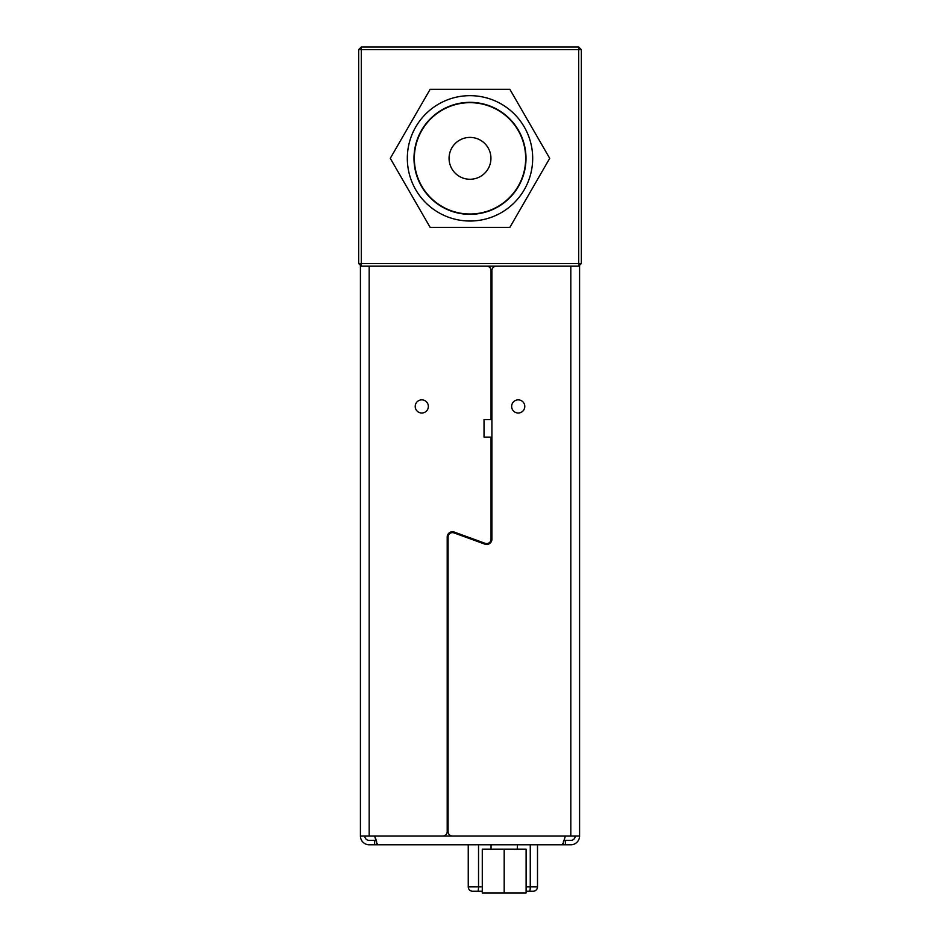 <?xml version="1.0" encoding="UTF-8"?>
<svg xmlns="http://www.w3.org/2000/svg" width="940" height="940" viewBox="0 0 940 940"><rect width="100%" height="100%" fill="white"/><g stroke="black" fill="none" stroke-linecap="round" stroke-linejoin="round"><path stroke-width="1.41" d="M415.21 406.444A6.58 6.58 0 0 1 421.778 399.864A6.58 6.58 0 0 1 428.358 406.444A6.58 6.58 0 0 1 421.778 413.012A6.58 6.58 0 0 1 415.21 406.444M511.642 406.444A6.58 6.58 0 0 1 518.222 399.864A6.58 6.58 0 0 1 524.79 406.444A6.58 6.58 0 0 1 518.222 413.012A6.58 6.58 0 0 1 511.642 406.444M518.504 130.343A56 56 0 0 0 442 109.839A56 56 0 0 0 421.496 186.343A56 56 0 0 0 498 206.835A56 56 0 0 0 518.504 130.343M415.715 189.68A62.686 62.686 0 0 1 438.663 104.058A62.686 62.686 0 0 1 524.285 126.994A62.686 62.686 0 0 1 501.337 212.628A62.686 62.686 0 0 1 415.715 189.68M421.79 186.179A55.672 55.672 0 0 1 442.164 110.133A55.672 55.672 0 0 1 518.21 130.507A55.672 55.672 0 0 1 497.836 206.553A55.672 55.672 0 0 1 421.79 186.179M488.13 147.874A20.927 20.927 0 0 1 480.469 176.462A20.927 20.927 0 0 1 451.87 168.8A20.927 20.927 0 0 1 459.531 140.213A20.927 20.927 0 0 1 488.13 147.874M562.825 843.427L563.424 844.778L570.815 844.778A8.765 8.765 0 0 0 579.581 836.013L579.581 266.173L578.711 266.173L578.711 263.541L361.289 263.541L361.289 49.632L578.711 49.632L578.711 47L581.343 49.632L578.711 49.632L578.711 263.541L581.343 263.541L578.711 266.173L361.289 266.173L361.289 263.541L358.657 263.541L361.289 266.173L360.42 266.173L360.42 836.013A8.765 8.765 0 0 0 369.185 844.778L376.576 844.778L377.245 843.956M581.343 49.632L581.343 263.541M358.657 49.632L361.289 49.632L361.289 47L358.657 49.632L358.657 263.541M578.711 47L361.289 47M509.856 227.374L549.712 158.343L509.856 89.312L430.144 89.312L390.288 158.343L430.144 227.374L509.856 227.374M504.193 893L482.279 893L482.279 849.161L526.106 849.161L526.106 893L504.193 893L504.193 849.161M468.249 844.778L468.249 886.866L478.531 886.866L478.531 844.778M537.504 844.778L537.504 886.866L537.504 844.778M477.015 891.249L472.632 891.249A4.383 4.383 0 0 1 468.249 886.866M482.279 886.866L478.531 886.866A4.383 0.764 -90 0 1 477.779 891.249L482.279 891.249M526.106 891.249L533.121 891.249A4.383 4.383 0 0 0 537.504 886.866L526.106 886.866M579.581 836.013L452.469 836.013A4.383 4.383 0 0 1 448.086 831.63L447.205 831.63A4.383 4.383 0 0 1 442.822 836.013L360.42 836.013M486.662 266.173A4.383 4.383 0 0 1 491.044 270.555L491.044 419.593L484.03 419.593L484.03 437.123L491.044 437.123L491.044 539.196A4.383 4.383 0 0 1 485.157 543.32L454.267 532.075A5.264 5.264 0 0 0 447.205 537.01L447.205 831.63M448.086 831.63L448.086 537.01A4.383 4.383 0 0 1 453.961 532.898L484.864 544.143A5.264 5.264 0 0 0 491.914 539.196L491.914 270.555A4.383 4.383 0 0 1 496.297 266.173M364.802 836.013A4.383 4.383 0 0 0 369.185 840.395L376.27 840.395L374.613 836.013L565.387 836.013L562.825 844.461L563.424 844.778L376.576 844.778L377.175 844.461L374.613 836.013M376.576 841.277L376.576 844.778M377.175 843.403L377.175 844.461M563.73 840.395L570.815 840.395A4.383 4.383 0 0 0 575.198 836.013M563.424 841.277L563.424 844.778M530.266 844.778L530.266 886.866A4.383 0.764 -90 0 1 529.502 891.249M369.185 266.173L369.185 836.013M570.815 836.013L570.815 266.173M374.613 840.395L374.613 844.778M565.387 840.395L565.387 844.778M517.341 849.161L517.341 844.778M491.044 849.161L491.044 844.778"/></g></svg>
